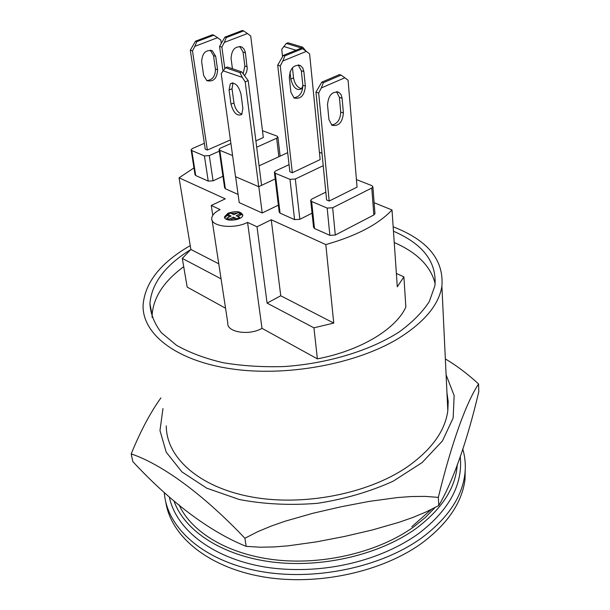 <?xml version="1.0" encoding="UTF-8"?>
<svg xmlns="http://www.w3.org/2000/svg" width="610" height="610" viewBox="0 0 610 610"><rect width="100%" height="100%" fill="white"/><g stroke="black" fill="none" stroke-linecap="round" stroke-linejoin="round"><path stroke-width="0.91" d="M206.721 80.589C212.486 80.032 215.391 76.189 215.429 69.067L213.538 55.624L210.244 50.172M215.711 56.349L212.356 50.851C205.707 49.494 202.139 53.161 201.658 61.846L203.641 75.381L206.866 80.672C213.485 82.075 217.069 78.454 217.602 69.814L215.711 56.349L213.538 55.624M221.232 43.188L220.805 40.047L217.534 37.69L194.842 46.352L192.485 50.904L190.312 50.18L195.452 41.228L196.763 41.655L213.813 35.182L212.493 34.77L195.452 41.228M230.412 139.919L207.354 150.06L192.485 50.904M190.312 50.18L205.242 149.175L207.354 150.06M217.534 37.69L213.813 35.182M194.842 46.352L196.763 41.655M243.199 73.627L244.854 66.017L243.07 52.102L239.745 46.421M243.07 52.102L245.388 52.841L245.189 51.774L243.977 48.975L241.972 47.1C235.262 45.765 231.632 49.562 231.068 58.507L232.44 68.747M244.747 75.503L246.608 72.01L247.233 68.724L245.388 52.841M255.887 140.872L263.322 137.555L250.71 35.975L247.424 33.527L224.32 42.433L221.88 47.145L219.569 46.406L224.899 37.141L226.295 37.576L243.649 30.919L242.254 30.5L224.899 37.141M224.823 68.61L221.88 47.145M222.963 70.935L219.569 46.406M247.424 33.527L243.649 30.919M224.32 42.433L226.295 37.576M446.955 392.657L448.197 401.593L447.816 410.774C445.071 431.018 431.567 449.722 407.297 466.894C367.868 494.039 302.446 506.704 250.374 496.723C198.197 486.795 166.156 456.966 166.294 425.864M162.962 408.54L159.972 430.553L166.21 452.178L181.955 471.911L206.744 488.175L239.25 499.498C264.092 504.249 290.253 505.515 317.734 503.296C344.97 499.011 370.11 491.637 393.16 481.199L422.12 462.563L442.433 440.938L453.138 418.056L454.153 395.57L446.108 374.86M160.918 397.895C150.434 412.436 140.521 431.11 131.188 453.909L132.82 461.579C168.345 499.925 208.155 531.135 246.204 546.377L260.203 547.208L274.286 546.934L288.408 545.797L316.552 541.855L344.437 536.464L371.963 530.075L399.23 522.236L412.734 517.509L425.971 512.004L438.788 505.537C454.092 479.353 467.786 438.445 478.812 391.666L478.575 383.964C467.595 373.892 456.516 365.542 445.346 358.916M131.188 453.909C160.621 463.737 201.796 492.788 244.892 538.241L257.816 531.653L271.244 526.056L285.015 521.237L313.052 513.231L341.249 506.735L369.325 501.374L397.346 497.569L411.285 496.54L425.002 496.387L438.338 497.371C452.079 440.969 466.642 401.944 478.575 383.964M438.338 497.371L438.788 505.537M244.892 538.241L246.204 546.377M465.308 466.635L465.003 479.567C462.075 502.289 448.037 523.227 422.882 542.389C382.988 571.905 317.215 586.317 262.59 576.755C207.88 567.208 170.975 536.19 165.844 502.343M462.723 448.929C465.186 457.172 465.88 465.72 464.805 474.572C461.869 497.234 447.778 518.134 422.547 537.265C381.601 567.475 313.448 581.726 258.03 570.968C202.505 560.247 166.82 527.444 164.311 492.758M393.16 226.813C427.755 240.157 443.996 259.982 441.892 286.288C438.849 304.855 424.316 322.263 398.292 338.512C355.988 364.223 285.846 377.094 230.588 368.745C175.192 360.449 142.038 333.495 143.083 305.061C144.966 282.476 160.682 262.658 190.228 245.617M190.625 249.665C165.089 265.457 151.524 283.467 149.938 303.681C150.517 313.815 154.338 323.498 161.398 332.724L176.435 345.229C189.375 352.588 204.899 358.406 223.008 362.691C242.277 365.931 262.712 367.22 284.313 366.549C327.806 363.568 370.339 350.536 399.184 331.947C412.413 322.293 422.448 312.16 429.303 301.546L434.915 285.754C436.974 262.247 423.157 244.069 393.465 231.22M331.581 125.004C337.353 123.982 340.395 119.667 340.715 112.08L339.412 97.402L336.552 91.683M342.111 98.301L341.112 94.718L338.946 92.369C332.229 91.088 328.424 95.221 327.517 104.775L328.912 119.56L331.947 125.256C338.626 126.567 342.446 122.48 343.399 113.002L342.111 98.301L339.412 97.402M315.965 92.141L326.602 199.958L329.194 201.041L357.063 187.133L348.074 80.253L344.856 77.767L321.287 87.962L318.664 93.04L315.965 92.141L321.744 82.182L323.369 82.708L341.074 75.091L339.442 74.58L321.744 82.182M329.194 201.041L318.664 93.04M344.856 77.767L341.074 75.091M321.287 87.962L323.369 82.708M227.987 213.248L224.556 216.733C223.542 222.246 242.673 220.568 242.795 215.139C241.041 211.266 236.108 210.633 227.987 213.248M289.048 164.662L275.674 170.914L274.37 172.18L275.255 173.248L289.979 179.34L294.584 219.623L299.838 219.318L312.046 213.195M294.584 219.623L280.074 213.149L279.197 212.036L274.416 172.538M191.151 150.022L195.025 174.673L195.719 175.535L208.231 181.117L213.065 180.812L222.947 176.298M275.186 178.928L258.815 186.652L262.216 213.004L239.219 202.596L235.628 176.732M262.216 213.004L278.358 205.135M247.561 222.383L262.003 328.34L317.383 358.871L313.937 327.829L267.096 303.124L257.008 226.79L247.561 222.383C233.92 229.535 210.092 226.501 211.784 218.022C212.227 214.888 215.002 212.074 220.118 209.581L211.258 205.448L225.281 198.852L179.065 177.83L193.965 167.918M257.008 226.79L271.244 219.76L325.816 244.587C356.4 235.902 378.459 224.358 392.001 209.962L374.121 202.718M325.831 192.142L311.939 198.99L310.681 200.278L311.641 201.475L327.173 208.079L329.865 235.361L335.286 235.048L373.846 214.979L374.937 213.393M329.865 235.361L314.493 228.506L313.54 227.263L310.719 200.675M219.097 149.702L224.61 187.811L225.364 188.757L238.083 194.43M392.001 209.962L397.293 286.814L403.889 276.848L396.378 273.448M403.889 276.848L405.863 307.066C395.859 329.133 360.731 350.575 317.383 358.871M212.76 215.338L211.258 205.448M221.064 278.839L182.314 258.404L187.171 287.081L225.555 308.241M313.937 327.829L333.746 323.071L325.816 244.587M218.776 263.833L190.861 249.452L182.314 258.404M190.861 249.452L179.065 177.83M183.724 266.692C163.762 281.385 153.224 297.573 152.119 315.271L152.126 317.505M435.174 283.749C430.812 266.288 417.171 252.548 394.243 242.528M212.127 220.263L227.789 322.904C226.371 332.214 249.154 335.965 262.003 328.34M267.096 303.124L280.752 295.766L271.244 219.76M280.752 295.766L333.746 323.071M327.173 208.079L332.663 207.751L371.764 188.04L372.901 186.874L371.833 185.623L356.431 179.576M259.075 165.836L287.684 152.66M219.31 151.173L209.299 155.603L204.411 155.924L191.799 150.563L191.105 149.732L192.47 148.489L204.358 143.312M289.979 179.34L295.324 179.004L323.224 165.691M321.996 153.301L319.419 152.325M230.915 143.51L220.408 148.146L219.059 149.389L219.813 150.289L232.593 155.58M256.696 147.201L276.665 138.211L277.901 137.075L277.062 136.129L262.468 130.715M231.106 216.054L226.821 218.113L229.101 219.188L233.394 217.122L236.84 218.738L239.692 217.358L236.238 215.749L240.5 213.698L238.205 212.638L233.95 214.689L230.542 213.096L227.698 214.461L231.106 216.054M227.904 219.836L227.012 219.417L226.821 218.113M229.833 216.664L227.881 215.757L227.698 214.461M237.702 216.428L240.675 214.994L240.5 213.698M239.829 218.372L239.692 217.358M236.947 219.516L236.84 218.738M236.283 219.691L233.577 218.426L233.394 217.122M229.238 220.111L229.101 219.188M233.577 218.426L229.917 220.195M227.743 214.758L224.77 217.846M242.765 215.33L239.73 213.347M237.557 212.951L231.297 213.447M233.012 82.922L232.029 88.77L233.943 102.938C235.254 109.114 237.93 112.858 241.972 114.161M241.011 94.26C238.533 85.354 234.957 81.885 230.298 83.837L229.07 89.99L230.999 104.173C233.5 112.995 237.069 116.434 241.705 114.489L242.894 108.572L241.011 94.26M258.724 186.698L261.568 185.356L248.201 80.65L245.205 81.885L258.724 186.698L235.521 176.686L221.201 73.589L225.525 67.733L239.966 72.628L241.766 71.904L227.324 67.016L225.525 67.733M248.201 80.65L241.766 71.904M223.054 70.79L242.284 77.379L245.205 81.885M242.284 77.379L239.966 72.628M290.017 71.957L290.795 79.041C293.059 87.642 296.628 90.92 301.477 88.885L302.865 85.728M292.449 67.771L293.54 77.889C294.737 84.066 297.436 87.672 301.637 88.709M282.544 56.608L281.728 49.273L286.326 43.447L301.035 47.885L302.72 47.199L288.004 42.784L286.326 43.447M296.041 50.233L283.741 46.482M305.976 51.126L302.72 47.199M301.241 48.304L301.035 47.885M293.829 97.836C299.609 96.937 302.613 92.743 302.827 85.263L301.317 70.76L298.191 64.942M303.871 71.576L302.789 67.984L300.547 65.628C293.806 64.317 290.055 68.335 289.308 77.683L290.909 92.293L294.096 98.004C300.806 99.354 304.565 95.389 305.366 86.102L303.871 71.576L301.317 70.76M277.702 65.118L289.857 171.745L292.32 172.752L320.143 159.591L309.606 53.894L306.334 51.377L282.819 60.985L280.257 65.941L277.702 65.118L283.33 55.388L284.87 55.868L302.537 48.693L300.989 48.228L283.33 55.388M292.32 172.752L280.257 65.941M306.334 51.377L302.537 48.693M282.819 60.985L284.87 55.868M215.429 69.067L217.602 69.814M244.854 66.017L247.157 66.787M173.926 500.749C184.113 530.433 221.506 555.55 271.869 561.97C322.187 568.367 380.16 554.582 416.295 528.336C442.158 508.832 455.822 487.565 457.271 464.546M179.035 504.813C191.517 532.522 228.887 554.986 277.077 560.049C325.229 565.073 379.519 551.592 413.839 526.773L425.322 517.501L434.999 507.589M340.715 112.08L343.399 113.002M311.641 201.475L314.493 228.506M332.663 207.751L335.286 235.048M371.764 188.04L373.846 214.979M204.411 155.924L208.231 181.117M191.799 150.563L195.719 175.535M209.299 155.603L213.065 180.812M275.255 173.248L280.074 213.149M295.324 179.004L299.838 219.318M219.813 150.289L225.364 188.757M276.665 138.211L278.854 156.724M232.029 88.77L229.07 89.99M233.943 102.938L230.999 104.173M293.54 77.889L290.795 79.041M302.827 85.263L305.366 86.102M210.336 50.188L212.356 50.851M239.852 46.436L241.972 47.1M465.003 479.567L464.805 474.572M441.892 286.288L447.816 410.774M152.119 315.271L149.938 303.681M431.232 509.51L411.811 526.704M460.207 456.257C463.196 484.21 449.357 509.975 418.689 533.544C381.235 560.3 325.359 574.826 270.1 567.811C215.231 560.277 176.267 530.708 169.336 496.99M336.918 91.706L338.946 92.369M280.135 156.129L277.901 137.075M372.901 186.874L374.967 213.782M224.694 217.671L224.556 216.733M232.616 82.884L230.298 83.837M298.427 64.957L300.547 65.628"/></g></svg>
